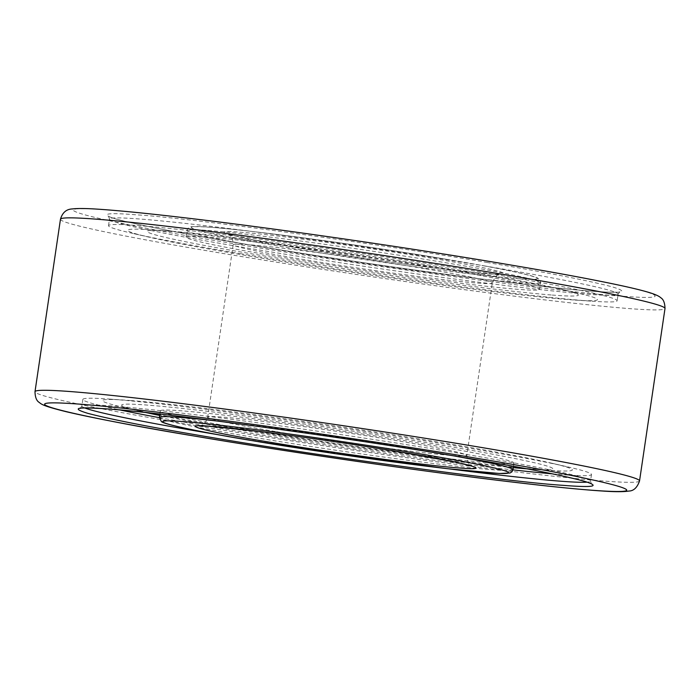 <?xml version="1.0" encoding="UTF-8"?>
<svg xmlns="http://www.w3.org/2000/svg" width="700" height="700" viewBox="0 0 700 700"><rect width="100%" height="100%" fill="white"/><g stroke="black" fill="none" stroke-linecap="round" stroke-linejoin="round"><path stroke-width="0.53" stroke-dasharray="3.5 2.62" d="M487.576 262.561C380.301 244.046 189.227 218.015 137.742 214.909C105.464 212.336 98.534 213.806 116.97 219.301C141.269 225.601 182.639 233.651 241.098 243.443C348.373 261.957 539.446 287.989 590.931 291.095C623.21 293.668 630.14 292.197 611.704 286.703C587.405 280.402 546.035 272.352 487.576 262.561M431.436 258.204C372.47 248.036 269.377 234.019 240.966 232.26C202.326 228.777 233.039 237.265 297.238 247.8C356.204 257.967 459.296 271.985 487.707 273.744C526.347 277.226 495.635 268.739 431.436 258.204M241.316 253.794A257.075 9.564 8.4 0 1 131.749 233.188A257.075 9.564 8.4 0 1 108.509 225.671A257.075 9.564 8.4 0 1 484.339 272.65A257.075 9.564 8.4 0 1 617.146 300.773A257.075 9.564 8.4 0 1 592.725 301.254A257.075 9.564 8.4 0 1 241.316 253.794M552.51 473.856A257.075 9.564 -171.6 0 0 591.491 474.512A257.075 9.564 -171.6 0 0 568.251 466.996A257.075 9.564 -171.6 0 0 458.684 446.39A257.075 9.564 -171.6 0 0 107.275 398.93A257.075 9.564 -171.6 0 0 82.854 399.411A257.075 9.564 -171.6 0 0 120.365 410.043M159.373 417.655A257.075 9.564 -171.6 0 0 215.661 427.534A257.075 9.564 -171.6 0 0 512.96 469.866M156.188 230.23A237.484 8.838 8.4 0 1 474.827 273.639A237.484 8.838 8.4 0 1 576.039 292.679A237.484 8.838 8.4 0 1 574.954 300.064A237.484 8.838 8.4 0 1 568.969 299.626A237.484 8.838 8.4 0 1 250.329 256.217A237.484 8.838 8.4 0 1 149.109 237.178A237.484 8.838 8.4 0 1 150.202 229.793A237.484 8.838 8.4 0 1 156.188 230.23M131.031 400.558A237.484 8.838 -171.6 0 0 125.046 400.12A237.484 8.838 -171.6 0 0 123.961 407.505A237.484 8.838 -171.6 0 0 225.172 426.545A237.484 8.838 -171.6 0 0 543.812 469.954A237.484 8.838 -171.6 0 0 549.798 470.391A237.484 8.838 -171.6 0 0 550.891 463.006A237.484 8.838 -171.6 0 0 449.671 443.966A237.484 8.838 -171.6 0 0 131.031 400.558M552.195 295.059A217.893 8.102 -171.6 0 0 558.688 288.68A217.893 8.102 -171.6 0 0 370.072 256.104A217.893 8.102 -171.6 0 0 173.46 231.385A217.893 8.102 -171.6 0 0 167.974 230.983A217.893 8.102 -171.6 0 0 265.204 256.13A217.893 8.102 -171.6 0 0 552.195 295.059M146.169 412.589A217.893 8.102 8.4 0 1 141.312 411.504A217.893 8.102 8.4 0 1 147.805 405.125A217.893 8.102 8.4 0 1 434.796 444.054A217.893 8.102 8.4 0 1 532.026 469.201A217.893 8.102 8.4 0 1 527.074 468.843M278.355 256.672A178.71 6.65 -171.6 0 0 539.621 289.328A178.71 6.65 -171.6 0 0 447.3 269.771A178.71 6.65 -171.6 0 0 186.034 237.116A178.71 6.65 -171.6 0 0 278.355 256.672M421.645 443.511A178.71 6.65 8.4 0 1 513.966 463.067A178.71 6.65 8.4 0 1 252.7 430.404A178.71 6.65 8.4 0 1 160.379 410.856A178.71 6.65 8.4 0 1 421.645 443.511M503.562 263.804C564.629 274.033 621.285 284.786 643.79 291.069C664.615 297.281 656.793 298.944 620.322 296.039C562.17 292.53 346.316 263.121 225.111 242.2C144.638 229.18 8.803 202.554 108.351 209.965C154.604 213.456 245.787 224.919 322.123 235.821C400.444 247.135 460.924 256.463 503.562 263.804M513.293 467.653A217.893 8.102 8.4 0 1 159.696 415.441M60.462 219.24A305.55 11.366 -171.6 0 0 218.312 252.674A305.55 11.366 -171.6 0 0 665 308.507M639.538 480.944A305.55 11.366 8.4 0 1 192.85 425.101A305.55 11.366 8.4 0 1 35 391.676M485.31 266.044A257.075 9.564 -171.6 0 0 109.489 219.065A257.075 9.564 -171.6 0 0 242.296 247.188A257.075 9.564 -171.6 0 0 618.117 294.175A257.075 9.564 -171.6 0 0 485.31 266.044M84.805 407.96A257.075 9.564 8.4 0 1 81.882 406.009A257.075 9.564 8.4 0 1 457.704 452.996A257.075 9.564 8.4 0 1 590.511 481.119A257.075 9.564 8.4 0 1 587.151 482.142M447.081 259.42C421.741 255.062 385.796 249.515 339.246 242.786C293.877 236.311 239.689 229.504 212.196 227.421C153.029 223.02 233.765 238.84 281.592 246.584C306.933 250.941 342.877 256.489 389.428 263.217C434.796 269.692 488.985 276.5 516.477 278.582C575.645 282.984 494.909 267.164 447.081 259.42M448.271 263.174A178.71 6.65 -171.6 0 0 187.005 230.51A178.71 6.65 -171.6 0 0 279.326 250.066A178.71 6.65 -171.6 0 0 540.601 282.721A178.71 6.65 -171.6 0 0 448.271 263.174M512.995 469.674A178.71 6.65 8.4 0 1 251.729 437.01A178.71 6.65 8.4 0 1 159.399 417.463M220.071 421.374A178.71 6.65 8.4 0 1 420.674 450.117A178.71 6.65 8.4 0 1 453.784 455.884M424.629 268.678A130.952 4.874 -171.6 0 0 233.179 244.746A130.952 4.874 -171.6 0 0 300.834 259.07A130.952 4.874 -171.6 0 0 492.284 283.001A130.952 4.874 -171.6 0 0 424.629 268.678M275.371 431.506A130.952 4.874 8.4 0 1 207.716 417.183A130.952 4.874 8.4 0 1 399.166 441.114A130.952 4.874 8.4 0 1 466.821 455.438A130.952 4.874 8.4 0 1 275.371 431.506M449.846 468.974A257.075 9.564 8.4 0 1 220.054 435.041M108.509 225.671L109.489 219.065L108.57 216.344C108.456 216.029 106.487 216.676 125.239 221.401C148.654 227.019 187.303 234.36 241.168 243.451C322.822 257.215 429.223 272.738 506.695 282.161C548.327 287.245 579.381 290.421 599.856 291.716C619.762 292.854 620.436 291.646 619.78 291.839L618.117 294.175L617.146 300.773M82.854 399.411L81.882 406.009L80.22 408.345M186.034 237.116L187.005 230.51C187.74 227.754 189.709 226.476 192.911 226.686C208.582 224.56 348.609 242.707 447.151 259.429C478.126 264.644 501.891 269.071 518.446 272.711C528.097 274.82 534.415 276.553 537.399 277.918L539.919 279.869L540.601 282.721L539.621 289.328M199.544 425.976C199.377 425.46 204.391 427.158 207.716 417.183L233.179 244.746C232.881 234.229 227.588 234.412 227.894 233.957L236.661 236.355C249.419 239.312 269.684 243.136 297.456 247.826L396.13 262.885L458.483 270.83C477.829 272.991 490.927 274.137 497.761 274.251L500.456 274.207C500.01 275.459 497.429 271.355 492.284 283.001L466.821 455.438C468.352 468.142 471.301 464.214 472.106 466.226M149.109 237.178L131.749 233.188M125.046 400.12L107.275 398.93M558.688 288.68L576.039 292.679M532.026 469.201L549.798 470.391M513.494 466.305L513.966 463.067M591.43 483.84L590.511 481.119L591.491 474.512M574.954 300.064L592.725 301.254M550.891 463.006L568.251 466.996M167.974 230.983L150.202 229.793M141.312 411.504L123.961 407.505M159.898 414.094L160.379 410.856"/><path stroke-width="1.05" d="M212.424 437.623C153.974 427.831 112.604 419.781 88.296 413.481C69.86 407.986 76.781 406.516 109.069 409.08C160.545 412.195 351.61 438.226 458.903 456.741C517.352 466.532 558.722 474.582 583.03 480.883C601.466 486.377 594.545 487.847 562.258 485.275C510.781 482.169 319.716 456.137 212.424 437.623M268.564 441.98C203.919 431.366 173.95 423.019 212.293 426.44C240.319 428.129 344.339 442.304 402.762 452.384C467.407 462.998 497.376 471.345 459.034 467.924C431.007 466.226 326.988 452.06 268.564 441.98M120.365 410.043A257.075 9.564 -171.6 0 0 159.373 417.655M527.074 468.843A217.893 8.102 8.4 0 1 526.54 468.799A217.893 8.102 8.4 0 1 513.293 467.653M512.96 469.866A257.075 9.564 -171.6 0 0 552.51 473.856M159.696 415.441A217.893 8.102 8.4 0 1 146.169 412.589M507.15 275.082A305.55 11.366 -171.6 0 0 60.462 219.24C62.405 212.616 66.334 209.186 72.257 208.941C77.595 208.285 86.319 208.373 98.42 209.213C120.12 210.639 151.567 213.806 192.771 218.741C281.304 229.294 407.575 247.599 503.781 263.83C551.766 271.906 589.654 278.898 617.452 284.812C633.045 288.12 644.376 290.929 651.429 293.23C656.163 294.814 659.251 296.301 660.695 297.692C663.442 299.294 664.878 302.899 665 308.507A305.55 11.366 -171.6 0 0 507.15 275.082M639.538 480.944C637.236 487.576 633.675 490.954 628.863 491.059C623.586 491.899 614.968 491.899 603.006 491.059C581.919 489.729 551.066 486.657 510.449 481.827C421.75 471.327 293.606 452.778 196.219 436.354C136.763 426.335 93.38 418.11 66.062 411.679C42.07 405.738 41.37 404.092 39.314 402.491C36.566 400.899 35.131 397.294 35 391.676A305.55 11.366 8.4 0 1 481.688 447.51A305.55 11.366 8.4 0 1 639.538 480.944L665 308.507M196.438 436.38C115.964 423.36 -19.871 396.734 79.678 404.145C125.93 407.636 217.114 419.099 293.449 430.001C371.77 441.315 432.25 450.642 474.889 457.984C555.363 471.004 691.197 497.63 591.649 490.219C545.396 486.727 454.213 475.265 377.877 464.363C299.556 453.04 239.076 443.713 196.438 436.38M220.054 435.041A257.075 9.564 8.4 0 1 214.69 434.14A257.075 9.564 8.4 0 1 84.805 407.96M453.784 455.884A178.71 6.65 8.4 0 1 512.995 469.674L511.919 471.844L510.002 473.008L499.389 473.489L447.283 468.676L334.25 453.556L252.849 440.755C221.918 435.54 198.17 431.121 181.615 427.481C162.54 423.132 162.356 422.161 161.411 421.601L159.399 417.463A178.71 6.65 8.4 0 1 220.071 421.374M252.919 440.764C205.091 433.02 124.355 417.2 183.523 421.601C211.015 423.684 265.204 430.491 310.572 436.966C357.123 443.695 393.067 449.242 418.408 453.6C466.235 461.344 546.971 477.164 487.804 472.762C460.311 470.68 406.123 463.873 360.754 457.389C314.204 450.669 278.259 445.121 252.919 440.764M587.151 482.142A257.075 9.564 8.4 0 1 449.846 468.974M80.22 408.345C80.036 408.651 77.901 407.348 99.269 408.415C153.186 411.215 332.553 435.312 458.832 456.733C530.784 468.939 574.262 477.645 589.278 482.869L591.43 483.84M199.553 425.976L208.845 426.23L259.954 431.533C306.6 437.36 354.121 444.299 402.544 452.358L457.66 462.56L472.106 466.226M512.995 469.674L513.494 466.305M35 391.676L60.462 219.24M159.399 417.463L159.898 414.094"/></g></svg>
